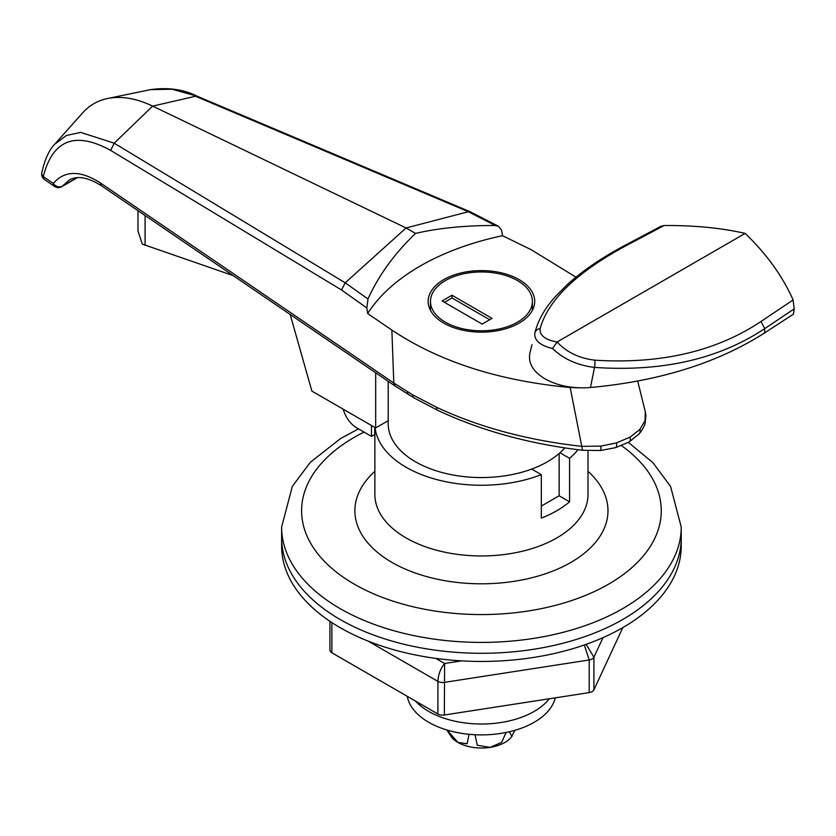 <?xml version="1.0" encoding="UTF-8"?>
<svg xmlns="http://www.w3.org/2000/svg" width="836" height="836" viewBox="0 0 836 836"><rect width="100%" height="100%" fill="white"/><g stroke="black" fill="none" stroke-linecap="round" stroke-linejoin="round"><path stroke-width="1.25" d="M519.114 279.621A53.285 30.765 0 0 0 461.044 272.954A53.285 30.765 0 0 0 428.157 301.378A53.285 30.765 0 0 0 443.759 323.124A53.285 30.765 0 0 0 501.819 329.802A53.285 30.765 0 0 0 534.716 301.378A53.285 30.765 0 0 0 519.114 279.621M388.197 381.32L388.197 423.737A93.245 53.828 0 0 0 415.502 461.796A93.245 53.828 0 0 0 564.77 447.887M343.262 409.212L343.575 410.277A19.98 11.537 -120 0 0 356.606 427.792L371.477 436.382L374.737 434.501A113.226 65.365 180 0 1 374.873 434.271M374.737 427.384L374.737 434.501M371.477 436.382L371.477 425.503M137.982 210.672L137.982 231.081L142.371 244.143L233.202 275.619M290.176 314.472L311.891 391.102L375.677 427.927L388.197 420.707M345.205 282.808L406.087 227.967L152.643 106.12L114.208 143.186L345.205 282.808L367.997 298.974C378.509 275.619 394.341 253.768 415.502 233.401L406.087 227.967L468.359 211.717L470.208 211.78L498.423 226.232M575.973 277.165L531.111 249.661L502.53 235.7L501.548 230.182L498.538 226.295L495.246 225.511C465.495 225.406 438.91 228.029 415.502 233.401M367.997 298.974L366.837 307.951L367.673 313.552L391.865 330.053L393.798 383.034L412.827 394.926L436.591 407.289C479.54 427.363 528.018 440.384 582.013 446.372L600.927 446.1L616.519 442.902L630.072 437.134L639.874 429.443L645.047 420.738L645.308 411.772L637.68 381.059M580.341 387.831L570.162 387.517L582.546 450.27C529.491 444 481.296 430.728 437.959 410.445L414.207 398.009L395.135 386.054L101.919 186.083C88.428 177.41 77.56 175.382 69.315 179.98L62.345 186.167L77.163 177.608M366.837 307.951L341.506 289.967L110.686 150.407C75.261 130.949 52.793 139.685 43.263 176.595A6.657 4.619 -169.4 0 1 41.8 172.885L41.8 172.885A6.657 6.657 0 0 0 44.59 179.615A6.657 4.149 124.3 0 1 43.263 176.595L53.295 183.439A6.657 4.149 124.3 0 0 54.622 186.449A6.657 4.149 124.3 0 0 54.852 186.595M570.162 387.517C498.705 380.829 439.276 361.685 391.865 330.053M468.359 211.717L195.519 96.244L152.643 106.12A133.206 76.902 -120 0 0 107.604 98.502A133.206 76.902 -120 0 0 82.555 112.964L54.821 144.126L66.431 135.484L80.674 132.401L114.218 143.175L110.686 150.407M470.072 211.717L197.275 96.255L172.059 89.233L150.522 89.64L107.604 98.502M502.53 235.7A226.441 130.74 0 0 0 367.673 313.552M375.677 427.927L375.677 372.793M341.506 289.967L345.174 282.829M414.207 398.009A6.657 3.846 -60 0 1 412.827 394.926M408.741 394.791A6.657 3.929 -58.9 0 1 407.372 391.718M101.919 186.083A6.657 4.149 -55.7 0 1 100.592 183.063C80.444 170.136 64.675 170.251 53.295 183.439A6.657 5.476 37.8 0 0 53.671 183.951A6.657 5.476 37.8 0 0 62.345 186.167A6.657 3.846 -120 0 1 61.707 186.721L77.518 177.587M340.147 619.497A199.804 115.358 0 0 0 557.894 644.504A199.804 115.358 0 0 0 681.235 537.935L681.235 527.056A199.804 115.358 180 0 1 557.894 633.625A199.804 115.358 180 0 1 340.147 608.618A199.804 115.358 180 0 1 281.627 527.056L281.627 537.935A199.804 115.358 0 0 0 340.147 619.497A199.804 115.358 0 0 0 557.894 644.504A199.804 115.358 0 0 0 681.235 537.935L681.235 546.086A199.804 115.358 0 0 1 557.894 652.665A199.804 115.358 0 0 1 340.147 627.658A199.804 115.358 0 0 1 281.627 546.086L281.627 537.935A199.804 115.358 0 0 0 340.147 619.497M375.082 427.583A106.559 61.519 0 0 0 406.087 467.24A106.559 61.519 0 0 0 541.32 474.618L541.32 518.121A106.559 61.519 0 0 0 569.577 501.809L569.577 458.306A106.559 61.519 0 0 0 578.021 449.716M531.706 469.069L541.32 474.618M569.577 458.306L559.963 452.757M569.577 501.809L559.138 495.79L541.32 506.073M559.138 495.79L559.138 453.488M586.14 644.337L593.905 657.242L593.905 689.878L622.81 627.606M593.905 689.878A6.657 3.846 180 0 1 589.202 692.595L589.202 659.97L584.312 644.974M444.344 714.999A6.657 3.846 180 0 1 437.907 714.007L437.907 681.382C438.336 674.37 440.572 668.413 444.616 663.491L444.344 714.999L589.202 692.595M331.871 622.58L331.871 652.78L437.907 714.007M331.871 652.78A6.657 3.846 180 0 1 329.917 650.063L329.917 621.284M415.461 701.049A74.592 43.064 0 0 0 428.69 711.405A74.592 43.064 0 0 0 549.356 698.76M407.247 696.304A74.592 43.064 0 0 0 428.69 722.283A74.592 43.064 0 0 0 505.09 732.67A74.592 43.064 0 0 0 555.303 697.841M514.966 730.298L510.89 737.77A33.304 19.228 180 0 1 490.053 747.374A33.304 19.228 180 0 1 457.888 742.399A33.304 19.228 180 0 1 451.973 737.77L446.779 729.964M512.05 736.422L509.26 731.782M506.114 732.461L501.621 742.399L490.053 747.374L477.304 745.263L474.994 734.729M469.08 734.301L467.084 743.779L457.888 742.399L447.166 730.079M627.94 244.697L626.039 244.77L660.868 226.326L664.171 225.521L627.94 244.697C577.519 271.543 548.249 299.497 540.14 328.569C539.366 335.299 545.02 339.771 557.089 341.987C566.693 352.28 579.296 358.351 594.877 360.18C660.795 364.266 716.159 351.381 760.979 321.505L793.103 299.957L794.2 308.86L793.395 314.19L764.522 332.979C717.549 362.949 659.531 381.122 590.467 387.517C572.953 388.803 557.8 385.918 545.009 378.865C532.804 371.487 527.809 362.74 530.024 352.625L531.989 344.683M794.2 308.86L764.752 328.611L764.522 332.979M664.171 225.521C694.413 225.323 721.405 227.956 745.158 233.401L557.089 341.987L552.512 348.528C539.816 345.362 533.932 340.168 534.873 332.958A6.657 5.977 -167.7 0 1 540.14 328.569M793.103 299.957C782.611 276.246 766.622 254.06 745.158 233.401M531.957 344.798L530.024 352.625M760.979 321.505L764.752 328.611C718.782 359.125 662.039 372.051 594.511 367.401C577.582 365.374 563.589 359.083 552.512 348.528M445.41 322.173A50.954 29.417 0 0 0 500.931 328.558A50.954 29.417 0 0 0 532.386 301.378A50.954 29.417 0 0 0 517.463 280.572A50.954 29.417 0 0 0 461.932 274.198A50.954 29.417 0 0 0 430.488 301.378A50.954 29.417 0 0 0 445.41 322.173M492.028 318.37L452.004 295.254L442.108 300.97L482.142 324.075L492.028 318.37M489.677 319.728L452.004 297.982L452.004 295.254M452.004 297.982L444.47 302.329M495.246 225.511L468.327 211.727M100.592 183.063L393.798 383.034L395.135 386.054M145.088 245.314L145.088 215.521M645.047 420.738A6.657 5.361 15.9 0 1 645.099 423.382L645.099 423.382C645.308 422.138 645.193 426.35 639.216 433.832L639.216 433.832A6.657 4.849 -138.6 0 0 639.874 429.443M639.216 433.832L628.933 442.045A6.657 3.846 -120 0 0 630.072 437.134M628.933 442.045L615.515 447.668A6.657 2.456 -106.3 0 0 616.519 442.902M615.515 447.668L600.53 450.489A6.657 0.857 -95.3 0 0 600.927 446.1M437.959 410.445A6.657 3.459 -64.6 0 1 436.591 407.289M364.047 432.087A179.824 103.821 0 0 0 354.276 584.155A179.824 103.821 0 0 0 601.575 587.99A179.824 103.821 0 0 0 621.493 445.619M374.873 427.468L374.873 494.431A106.559 61.519 0 0 0 406.087 537.935A106.559 61.519 0 0 0 522.218 551.269A106.559 61.519 0 0 0 588.001 494.431L588.001 450.729M588.001 471.337A126.539 73.056 180 0 1 560.757 567.665A126.539 73.056 180 0 1 391.959 562.398A126.539 73.056 180 0 1 374.873 471.337M435.765 658.392L444.616 663.491L461.566 660.868M603.017 637.628L593.905 657.242A6.657 3.846 0 0 1 589.202 659.97L444.344 682.375A6.657 3.846 0 0 1 437.907 681.382L368.185 641.128M590.467 387.517L594.511 367.401A6.657 1.149 94.8 0 0 594.877 360.18M44.59 179.615L54.622 186.449A6.657 6.657 0 0 0 61.707 186.721M645.099 423.382L645.904 415.367L645.308 411.782M582.546 450.27L600.53 450.489M197.306 96.265C183.732 89.379 168.141 87.174 150.522 89.64M54.821 144.126C49.021 150.052 44.684 159.634 41.8 172.885M681.235 527.056L670.577 486.458L652.937 462.695L628.327 442.38M358.498 428.889L340.555 438.555L310.313 462.298L292.318 486.406L281.627 527.056M626.039 244.77C602.631 257.143 583.11 270.362 567.487 284.428L555.856 296.059C549.043 303.583 539.554 315.454 535.134 331.85M532.386 310.375L532.386 301.378M430.488 310.375L430.488 301.378"/></g></svg>
